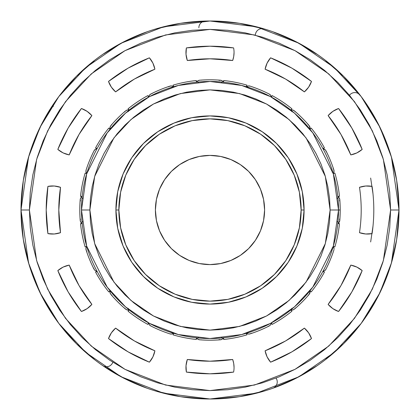 <?xml version="1.0" encoding="UTF-8"?>
<svg xmlns="http://www.w3.org/2000/svg" width="420" height="420" viewBox="0 0 420 420"><rect width="100%" height="100%" fill="white"/><g stroke="black" fill="none" stroke-linecap="round" stroke-linejoin="round"><path stroke-width="0.63" d="M361.2 210A151.2 151.2 0 0 1 359.489 232.68L365.726 233.987L372.089 233.609A163.8 163.8 0 0 0 372.089 186.391A163.8 163.8 0 0 1 372.089 233.609A24.056 24.056 0 0 1 359.489 232.68A151.2 151.2 0 0 0 359.489 187.32A24.056 24.056 0 0 1 372.089 186.391L365.726 186.013L359.489 187.32A151.2 151.2 0 0 1 361.2 210M232.68 359.489A24.056 24.056 0 0 1 234.055 367.5L233.709 363.437L232.68 359.489L210 361.2L187.32 359.489L186.013 365.726L186.391 372.089L210 373.8L233.609 372.089A24.056 24.056 0 0 0 234.055 367.5A24.056 24.056 0 0 1 233.609 372.089A163.8 163.8 0 0 1 186.391 372.089A24.056 24.056 0 0 1 187.32 359.489A151.2 151.2 0 0 0 232.68 359.489M232.68 60.512A151.2 151.2 0 0 0 187.32 60.512A24.056 24.056 0 0 1 186.391 47.912A163.8 163.8 0 0 1 233.609 47.912A24.056 24.056 0 0 1 234.055 52.5A24.056 24.056 0 0 0 233.609 47.912L210 46.2L186.391 47.912L186.013 54.275L187.32 60.512L210 58.8L232.68 60.512L233.709 56.563L234.055 52.5A24.056 24.056 0 0 1 232.68 60.512L233.027 59.446M29.4 210L36.624 159.432L47.665 130.862L65.52 101.64L91.25 73.93L125.013 50.647L165.543 34.955L210 29.4L254.457 34.955L294.987 50.647L328.75 73.93L354.48 101.64L372.335 130.862L383.376 159.432L390.6 210L399 210L391.44 157.08L379.89 127.181L361.2 96.6L334.273 67.604L298.94 43.234L256.526 26.817L210 21L163.475 26.817L121.06 43.234L85.727 67.604L58.8 96.6L40.11 127.181L28.56 157.08L21 210L29.4 210L30.271 192.297L32.87 174.767L37.175 157.573L43.15 140.889L50.726 124.866L59.834 109.662L70.392 95.429L82.299 82.299L95.429 70.392L109.662 59.834L124.866 50.726L140.889 43.15L157.573 37.175L174.767 32.87L192.297 30.271L210 29.4L227.703 30.271L245.233 32.87L262.427 37.175L279.111 43.15L295.134 50.726L310.338 59.834L324.571 70.392L337.701 82.299L349.608 95.429L360.166 109.662L369.274 124.866L376.85 140.889L382.825 157.573L387.13 174.767L389.729 192.297L390.6 210L389.729 227.703L387.13 245.233L382.825 262.427L376.85 279.111L369.274 295.134L360.166 310.338L349.608 324.571L337.701 337.701L324.571 349.608L310.338 360.166L295.134 369.274L279.111 376.85L262.427 382.825L245.233 387.13L227.703 389.729L210 390.6L192.297 389.729L174.767 387.13L157.573 382.825L140.889 376.85L124.866 369.274L109.662 360.166L95.429 349.608L82.299 337.701L70.392 324.571L59.834 310.338L50.726 295.134L43.15 279.111L37.175 262.427L32.87 245.233L30.271 227.703L29.4 210L21 210A189 189 0 0 1 210 21A189 189 0 0 1 399 210A189 189 0 0 1 210 399A189 189 0 0 1 21 210L28.56 262.92L40.11 292.819L58.8 323.4L85.727 352.396L121.06 376.766L163.475 393.183L210 399L256.526 393.183L298.94 376.766L334.273 352.396L361.2 323.4L379.89 292.819L391.44 262.92L399 210L390.6 210L383.376 260.568L372.335 289.139L354.48 318.36L328.75 346.07L294.987 369.353L254.457 385.046L210 390.6L165.543 385.046L125.013 369.353L91.25 346.07L65.52 318.36L47.665 289.139L36.624 260.568L29.4 210M89.88 210L94.684 176.369L113.904 137.928L131.019 119.501L153.473 104.013L180.432 93.576L210 89.88L239.568 93.576L266.527 104.013L288.981 119.501L306.096 137.928L325.316 176.369L330.12 210L338.52 210L333.38 174.017L312.816 132.888L294.504 113.169L270.48 96.6L241.637 85.433L210 81.48L178.364 85.433L149.52 96.6L125.496 113.169L107.184 132.888L86.62 174.017L81.48 210L89.88 210L90.458 198.224L92.19 186.564L95.051 175.13L99.026 164.031L104.066 153.374L110.124 143.267L117.148 133.796L125.06 125.06L133.796 117.148L143.267 110.124L153.374 104.066L164.031 99.026L175.13 95.051L186.564 92.19L198.224 90.458L210 89.88L221.776 90.458L233.436 92.19L244.871 95.051L255.969 99.026L266.627 104.066L276.733 110.124L286.204 117.148L294.94 125.06L302.852 133.796L309.876 143.267L315.935 153.374L320.975 164.031L324.949 175.13L327.81 186.564L329.543 198.224L330.12 210L329.543 221.776L327.81 233.436L324.949 244.871L320.975 255.969L315.935 266.627L309.876 276.733L302.852 286.204L294.94 294.94L286.204 302.852L276.733 309.876L266.627 315.935L255.969 320.975L244.871 324.949L233.436 327.81L221.776 329.543L210 330.12L198.224 329.543L186.564 327.81L175.13 324.949L164.031 320.975L153.374 315.935L143.267 309.876L133.796 302.852L125.06 294.94L117.148 286.204L110.124 276.733L104.066 266.627L99.026 255.969L95.051 244.871L92.19 233.436L90.458 221.776L89.88 210L81.48 210A128.52 128.52 0 0 1 210 81.48A128.52 128.52 0 0 1 338.52 210A128.52 128.52 0 0 1 210 338.52A128.52 128.52 0 0 1 81.48 210L86.62 245.984L107.184 287.112L125.496 306.831L149.52 323.4L178.364 334.567L210 338.52L241.637 334.567L270.48 323.4L294.504 306.831L312.816 287.112L333.38 245.984L338.52 210L340.2 210L330.12 210L325.316 243.632L306.096 282.072L288.981 300.5L266.527 315.987L239.568 326.424L210 330.12L180.432 326.424L153.473 315.987L131.019 300.5L113.904 282.072L94.684 243.632L89.88 210M292.929 110.082L290.766 110.03L292.798 110.045L294.467 110.917A130.2 130.2 0 0 1 309.083 125.533L309.818 126.777L309.971 129.234L309.829 126.808L309.083 125.533A130.2 130.2 0 0 0 294.467 110.917L293.643 110.371M339.292 197.988L337.801 196.418A13.65 13.65 0 0 1 339.481 196.355A130.2 130.2 0 0 0 334.85 173.056A13.65 13.65 0 0 1 333.27 173.644L334.021 171.822L333.27 173.644L333.863 172.473L333.874 169.911M333.874 250.089L334.016 249.496M309.818 293.223L309.083 294.467A4.2 4.2 0 0 0 310.086 291.743L309.818 293.223M339.791 220.337A130.2 130.2 0 0 0 340.2 210A130.2 130.2 0 0 1 339.791 220.337L338.625 222.92A4.2 4.2 0 0 0 339.791 220.337L339.181 222.201L337.801 223.582L338.625 222.92A4.2 4.2 0 0 1 337.801 223.582A13.65 13.65 0 0 0 339.481 223.645A130.2 130.2 0 0 1 334.85 246.944A130.2 130.2 0 0 0 339.481 223.645A13.65 13.65 0 0 1 337.801 223.582L339.192 222.185L339.785 220.369M171.617 334.047L173.644 333.27A13.65 13.65 0 0 1 173.056 334.85A130.2 130.2 0 0 0 196.355 339.481A13.65 13.65 0 0 1 196.418 337.801L197.799 339.181L199.663 339.791A130.2 130.2 0 0 0 220.337 339.791L221.303 339.596M80.708 222.012L82.199 223.582L80.777 222.128L80.21 220.337A130.2 130.2 0 0 1 80.21 199.663A130.2 130.2 0 0 0 80.21 220.337L80.404 221.303M197.988 80.708L196.418 82.199A13.65 13.65 0 0 1 196.355 80.519A130.2 130.2 0 0 0 173.056 85.15A13.65 13.65 0 0 1 173.644 86.73L171.833 85.985L169.885 86.137A130.2 130.2 0 0 0 150.78 94.048L149.961 94.595M28.602 262.101A6.72 6.72 0 0 0 28.886 264.022L23.326 239.568L21.268 216.116M95.23 360.161L76.356 343.644L59.84 324.77M202.886 398.386L205.412 398.942L180.432 396.674L157.112 391.351M198.292 337.544L198.55 338.011M111.573 294.851L112.34 296.105M86.594 250.814L86.819 252.178M82.661 221.797L81.989 221.45M264.6 210A54.6 54.6 0 0 1 210 264.6A54.6 54.6 0 0 1 155.4 210L156.45 220.652L159.558 230.895L164.603 240.334L171.392 248.609L179.666 255.397L189.105 260.442L199.348 263.55L210 264.6L220.652 263.55L230.895 260.442L240.334 255.397L248.609 248.609L255.397 240.334L260.442 230.895L263.55 220.652L264.6 210L263.55 199.348L260.442 189.105L255.397 179.666L248.609 171.392L240.334 164.603L230.895 159.558L220.652 156.45L210 155.4L199.348 156.45L189.105 159.558L179.666 164.603L171.392 171.392L164.603 179.666L159.558 189.105L156.45 199.348L155.4 210A54.6 54.6 0 0 1 210 155.4A54.6 54.6 0 0 1 264.6 210M118.86 210A91.14 91.14 0 0 0 210 301.14A91.14 91.14 0 0 0 301.14 210L304.08 210A94.08 94.08 0 0 1 210 304.08A94.08 94.08 0 0 1 115.92 210L118.86 210L115.92 210L117.726 228.354L123.081 246.005L131.775 262.269L143.477 276.523L157.731 288.225L173.996 296.919L191.646 302.274L210 304.08L228.354 302.274L246.005 296.919L262.269 288.225L276.523 276.523L288.225 262.269L296.919 246.005L302.274 228.354L304.08 210L302.274 191.646L296.919 173.996L288.225 157.731L276.523 143.477L262.269 131.775L246.005 123.081L228.354 117.726L210 115.92L191.646 117.726L173.996 123.081L157.731 131.775L143.477 143.477L131.775 157.731L123.081 173.996L117.726 191.646L115.92 210A94.08 94.08 0 0 1 210 115.92A94.08 94.08 0 0 1 304.08 210L301.14 210A91.14 91.14 0 0 0 210 118.86A91.14 91.14 0 0 0 118.86 210L120.614 192.218L125.795 175.124L134.221 159.364L145.556 145.556L159.364 134.221L175.124 125.795L192.218 120.614L210 118.86L227.782 120.614L244.876 125.795L260.636 134.221L274.444 145.556L285.779 159.364L294.205 175.124L299.387 192.218L301.14 210L299.387 227.782L294.205 244.876L285.779 260.636L274.444 274.444L260.636 285.779L244.876 294.205L227.782 299.387L210 301.14L192.218 299.387L175.124 294.205L159.364 285.779L145.556 274.444L134.221 260.636L125.795 244.876L120.614 227.782L118.86 210M248.383 85.953L246.356 86.73A13.65 13.65 0 0 1 246.944 85.15A130.2 130.2 0 0 0 223.645 80.519A13.65 13.65 0 0 1 223.582 82.199L222.201 80.819L220.337 80.21A130.2 130.2 0 0 0 199.663 80.21L198.697 80.404M294.467 110.917A4.2 4.2 0 0 0 290.766 110.03A13.65 13.65 0 0 1 291.911 108.791A130.2 130.2 0 0 0 272.16 95.597A13.65 13.65 0 0 1 271.457 97.125L270.706 95.319L269.22 94.048A130.2 130.2 0 0 0 250.115 86.137L248.246 85.969L246.356 86.73A13.65 13.65 0 0 1 246.944 85.15A130.2 130.2 0 0 0 223.645 80.519A13.65 13.65 0 0 1 223.582 82.199L222.128 80.777L220.337 80.21A130.2 130.2 0 0 0 199.663 80.21L197.873 80.777L196.418 82.199A13.65 13.65 0 0 1 196.355 80.519A130.2 130.2 0 0 0 173.056 85.15A13.65 13.65 0 0 1 173.644 86.73L171.754 85.969L169.885 86.137A130.2 130.2 0 0 0 150.78 94.048L149.341 95.256L148.543 97.125A13.65 13.65 0 0 1 147.84 95.597A130.2 130.2 0 0 0 128.089 108.791A13.65 13.65 0 0 1 129.234 110.03L127.281 110.03L125.533 110.917A130.2 130.2 0 0 0 110.917 125.533L110.371 126.357M149.425 95.146L148.543 97.125A13.65 13.65 0 0 1 147.84 95.597A130.2 130.2 0 0 0 128.089 108.791A13.65 13.65 0 0 1 129.234 110.03L127.202 110.045L125.533 110.917A130.2 130.2 0 0 0 110.917 125.533L110.045 127.202L110.03 129.234A13.65 13.65 0 0 1 108.791 128.089A130.2 130.2 0 0 0 95.597 147.84A13.65 13.65 0 0 1 97.125 148.543L95.319 149.294L94.048 150.78A130.2 130.2 0 0 0 86.137 169.885L85.942 170.851M110.082 127.071L110.03 129.234A13.65 13.65 0 0 1 108.791 128.089A130.2 130.2 0 0 0 95.597 147.84A13.65 13.65 0 0 1 97.125 148.543L95.256 149.341L94.048 150.78A130.2 130.2 0 0 0 86.137 169.885L85.969 171.754L86.73 173.644A13.65 13.65 0 0 1 85.15 173.056A130.2 130.2 0 0 0 80.519 196.355A13.65 13.65 0 0 1 82.199 196.418L80.819 197.799L80.21 199.663L80.777 197.873L82.199 196.418A4.2 4.2 0 0 0 80.21 199.663M85.953 171.617L86.73 173.644A13.65 13.65 0 0 1 85.15 173.056A130.2 130.2 0 0 0 80.519 196.355A13.65 13.65 0 0 1 82.199 196.418L80.808 197.815L80.215 199.631M80.21 220.337A4.2 4.2 0 0 0 82.199 223.582A13.65 13.65 0 0 1 80.519 223.645A130.2 130.2 0 0 0 85.15 246.944A13.65 13.65 0 0 1 86.73 246.356L85.985 248.168L86.137 250.115A130.2 130.2 0 0 0 94.048 269.22L94.595 270.039M95.146 270.575L97.125 271.457A13.65 13.65 0 0 1 95.597 272.16A130.2 130.2 0 0 0 108.791 291.911A13.65 13.65 0 0 1 110.03 290.766L110.03 292.719L110.917 294.467A130.2 130.2 0 0 0 125.533 309.083L126.357 309.629M127.071 309.918L129.234 309.971A13.65 13.65 0 0 1 128.089 311.209A130.2 130.2 0 0 0 147.84 324.403A13.65 13.65 0 0 1 148.543 322.875L149.294 324.681L150.78 325.952A130.2 130.2 0 0 0 169.885 333.863L170.851 334.058M80.215 220.369L80.808 222.185L82.199 223.582A13.65 13.65 0 0 1 80.519 223.645A130.2 130.2 0 0 0 85.15 246.944A13.65 13.65 0 0 1 86.73 246.356L85.969 248.246L86.137 250.115A130.2 130.2 0 0 0 94.048 269.22L95.256 270.659L97.125 271.457A13.65 13.65 0 0 1 95.597 272.16A130.2 130.2 0 0 0 108.791 291.911A13.65 13.65 0 0 1 110.03 290.766L110.045 292.798L110.917 294.467A130.2 130.2 0 0 0 125.533 309.083L127.202 309.955L129.234 309.971A13.65 13.65 0 0 1 128.089 311.209A130.2 130.2 0 0 0 147.84 324.403A13.65 13.65 0 0 1 148.543 322.875L149.341 324.744L150.78 325.952A130.2 130.2 0 0 0 169.885 333.863L171.754 334.031L173.644 333.27A13.65 13.65 0 0 1 173.056 334.85A130.2 130.2 0 0 0 196.355 339.481A13.65 13.65 0 0 1 196.418 337.801L197.873 339.224L199.663 339.791A130.2 130.2 0 0 0 220.337 339.791L222.128 339.224L223.582 337.801A13.65 13.65 0 0 1 223.645 339.481A130.2 130.2 0 0 0 246.944 334.85A13.65 13.65 0 0 1 246.356 333.27L248.168 334.016L250.115 333.863A130.2 130.2 0 0 0 269.22 325.952L270.039 325.406M222.012 339.292L223.582 337.801A13.65 13.65 0 0 1 223.645 339.481A130.2 130.2 0 0 0 246.944 334.85A13.65 13.65 0 0 1 246.356 333.27L248.246 334.031L250.115 333.863A130.2 130.2 0 0 0 269.22 325.952L270.659 324.744L271.457 322.875A13.65 13.65 0 0 1 272.16 324.403A130.2 130.2 0 0 0 291.911 311.209A13.65 13.65 0 0 1 290.766 309.971L292.719 309.971L294.467 309.083A130.2 130.2 0 0 0 309.083 294.467L310.086 291.743A4.2 4.2 0 0 0 309.971 290.766A13.65 13.65 0 0 1 311.209 291.911A130.2 130.2 0 0 0 324.403 272.16A13.65 13.65 0 0 1 322.875 271.457L324.681 270.706L325.952 269.22A130.2 130.2 0 0 0 333.863 250.115A130.2 130.2 0 0 1 325.952 269.22L324.744 270.659L322.875 271.457A4.2 4.2 0 0 0 325.952 269.22M270.575 324.854L271.457 322.875A13.65 13.65 0 0 1 272.16 324.403A130.2 130.2 0 0 0 291.911 311.209A13.65 13.65 0 0 1 290.766 309.971L292.798 309.955L294.467 309.083A130.2 130.2 0 0 0 309.083 294.467M334.068 248.824L333.27 246.356A13.65 13.65 0 0 1 334.85 246.944A13.65 13.65 0 0 0 333.27 246.356L334.021 248.178L333.27 246.356M339.791 199.663A4.2 4.2 0 0 0 337.801 196.418L339.224 197.873L339.791 199.663A130.2 130.2 0 0 1 340.2 210A130.2 130.2 0 0 0 339.791 199.663L339.596 198.697M325.952 150.78A4.2 4.2 0 0 0 325.437 149.998L325.952 150.78A130.2 130.2 0 0 1 333.863 169.885A130.2 130.2 0 0 0 325.952 150.78L325.406 149.961M324.854 149.425L322.875 148.543A13.65 13.65 0 0 1 324.403 147.84A130.2 130.2 0 0 0 311.209 128.089A13.65 13.65 0 0 1 309.971 129.234A13.65 13.65 0 0 0 311.209 128.089A130.2 130.2 0 0 1 324.403 147.84A13.65 13.65 0 0 0 322.875 148.543L324.692 149.299L325.941 150.754M294.441 110.896L292.735 110.03L290.766 110.03A13.65 13.65 0 0 1 291.911 108.791A130.2 130.2 0 0 0 272.16 95.597A13.65 13.65 0 0 1 271.457 97.125L270.659 95.256L269.22 94.048A130.2 130.2 0 0 0 250.115 86.137L249.149 85.942M304.385 91.88L308.637 87.129L311.493 81.433L291.9 68.145L270.596 57.824L267.089 63.142L265.104 69.2L285.6 79.055L304.385 91.88A24.056 24.056 0 0 0 311.493 81.433A163.8 163.8 0 0 0 270.596 57.824A24.056 24.056 0 0 0 265.104 69.2A151.2 151.2 0 0 1 304.385 91.88M149.404 57.824A163.8 163.8 0 0 0 108.507 81.433A24.056 24.056 0 0 0 115.615 91.88A151.2 151.2 0 0 1 154.896 69.2L152.911 63.142L149.404 57.824L128.1 68.145L108.507 81.433L111.363 87.129L115.615 91.88L134.4 79.055L154.896 69.2A24.056 24.056 0 0 0 149.404 57.824L128.1 68.145M91.88 115.615L87.129 111.363L81.433 108.507L68.145 128.1L57.824 149.404L63.142 152.911L69.2 154.896L79.055 134.4L91.88 115.615A24.056 24.056 0 0 0 81.433 108.507A163.8 163.8 0 0 0 57.824 149.404A24.056 24.056 0 0 0 69.2 154.896A151.2 151.2 0 0 1 91.88 115.615M60.512 187.32L54.275 186.013L47.912 186.391L46.2 210L47.912 233.609L54.275 233.987L60.512 232.68L58.8 210L60.512 187.32A24.056 24.056 0 0 0 47.912 186.391A163.8 163.8 0 0 0 47.912 233.609A24.056 24.056 0 0 0 60.512 232.68A151.2 151.2 0 0 1 60.512 187.32M57.824 270.596A163.8 163.8 0 0 0 81.433 311.493A24.056 24.056 0 0 0 91.88 304.385A151.2 151.2 0 0 1 69.2 265.104L63.142 267.089L57.824 270.596L68.145 291.9L81.433 311.493L87.129 308.637L91.88 304.385L79.055 285.6L69.2 265.104A24.056 24.056 0 0 0 57.824 270.596L68.145 291.9M115.615 328.12L111.363 332.871L108.507 338.567L128.1 351.855L149.404 362.177L152.911 356.858L154.896 350.8L134.4 340.945L115.615 328.12A24.056 24.056 0 0 0 108.507 338.567A163.8 163.8 0 0 0 149.404 362.177A24.056 24.056 0 0 0 154.896 350.8A151.2 151.2 0 0 1 115.615 328.12M270.596 362.177A163.8 163.8 0 0 0 311.493 338.567A24.056 24.056 0 0 0 304.385 328.12A151.2 151.2 0 0 1 265.104 350.8L267.089 356.858L270.596 362.177L291.9 351.855L311.493 338.567L308.637 332.871L304.385 328.12L285.6 340.945L265.104 350.8A24.056 24.056 0 0 0 270.596 362.177L291.9 351.855M328.12 304.385L332.871 308.637L338.567 311.493L351.855 291.9L362.177 270.596L356.858 267.089L350.8 265.104L340.945 285.6L328.12 304.385A24.056 24.056 0 0 0 338.567 311.493A163.8 163.8 0 0 0 362.177 270.596A24.056 24.056 0 0 0 350.8 265.104A151.2 151.2 0 0 1 328.12 304.385M362.177 149.404A163.8 163.8 0 0 0 338.567 108.507A24.056 24.056 0 0 0 328.12 115.615A151.2 151.2 0 0 1 350.8 154.896L356.858 152.911L362.177 149.404L351.855 128.1L338.567 108.507L332.871 111.363L328.12 115.615L340.945 134.4L350.8 154.896A24.056 24.056 0 0 0 362.177 149.404L351.855 128.1M333.27 173.644A13.65 13.65 0 0 0 334.85 173.056A130.2 130.2 0 0 1 339.481 196.355A13.65 13.65 0 0 0 337.801 196.418L339.192 197.815L339.785 199.631M325.941 269.246L324.692 270.701L322.875 271.457A13.65 13.65 0 0 0 324.403 272.16A130.2 130.2 0 0 1 311.209 291.911A13.65 13.65 0 0 0 309.971 290.766L310.086 291.743L309.971 290.766M196.355 339.481A13.65 13.65 0 0 1 196.35 339.15M103.656 53.87L124.194 41.601L147.247 31.721M60.91 94.117L76.356 76.356L94.174 60.842M31.721 147.247L41.601 124.194L53.555 104.475M21.268 203.884L23.326 180.432L28.886 155.978A6.72 6.72 0 0 0 28.602 157.899M53.555 315.525L41.601 295.806L31.721 272.753M147.247 388.28L124.194 378.399L104.018 366.282M262.889 391.351L239.568 396.674L214.589 398.942M316.344 366.13L295.806 378.399L273.803 387.802M360.161 324.77L343.644 343.644L325.626 359.383M388.28 272.753L378.399 295.806L365.558 317.347M398.732 216.116L396.674 239.568L391.115 264.022M391.115 155.978L396.674 180.432L398.732 203.884M366.282 104.018L378.399 124.194L388.28 147.247M325.626 60.617L343.644 76.356L359.09 94.117M273.803 32.198L295.806 41.601L315.982 53.718M214.589 21.058L239.568 23.326L262.889 28.649M373.012 193.946L370.655 178.043M370.655 241.957L373.012 226.054M339.518 200.23L339.943 201.826M339.607 219.576L339.943 218.174L339.518 219.77M219.77 339.518L218.174 339.943L219.576 339.607M80.483 219.77L80.057 218.174M80.393 200.424L80.057 201.826L80.483 200.23M219.576 80.393L218.174 80.057L219.77 80.483M230.895 260.442L220.652 263.55M159.558 230.895L156.45 220.652M189.105 159.558L199.348 156.45M260.442 189.105L263.55 199.348M189.105 260.442L199.348 263.55M260.442 230.895L263.55 220.652M230.895 159.558L220.652 156.45M159.558 189.105L156.45 199.348M155.978 28.886L180.432 23.326L205.412 21.058L202.886 21.614M221.797 82.661L221.45 81.989M198.292 82.457L198.55 81.989M201.143 80.157L201.826 80.057M169.25 86.594L167.822 86.819M172.168 87.838L171.591 87.355M151.825 93.671L152.722 93.077L151.825 93.671M125.129 111.584L123.895 112.34M128.305 111.615L127.58 111.389M111.904 124.483L111.573 125.15M82.661 198.203L81.989 198.55M93.445 267.897L93.923 268.448M128.305 308.385L127.58 308.611M124.472 308.091L125.129 308.417M172.168 332.157L171.591 332.645M201.826 339.943L201.143 339.843M221.797 337.339L221.45 338.011M218.883 339.838L218.174 339.943M250.751 333.406L252.178 333.181M247.832 332.157L248.409 332.645M267.897 326.555L268.448 326.078M294.871 308.417L296.105 307.661M291.701 308.385L292.42 308.611M308.091 295.528L308.417 294.871M332.157 247.832L332.645 248.409M337.339 221.797L338.011 221.45M337.339 198.203L338.011 198.55M333.406 169.25L333.181 167.822M332.162 172.168L332.645 171.591M326.555 152.103L326.078 151.552M308.417 125.129L307.661 123.895M291.695 111.615L292.42 111.389M295.528 111.909L294.871 111.584M247.832 87.843L248.409 87.355M204.288 21.179L205.412 21.058L204.288 21.179M198.854 27.773A6.72 6.72 0 0 1 205.412 21.058M255.381 35.196A6.72 6.72 0 0 1 264.022 28.886M317.347 54.443L316.344 53.87M365.558 102.653L366.13 103.656M359.383 94.374L360.161 95.23A6.72 6.72 0 0 0 349.461 95.256M398.816 215.738L398.942 214.589M398.942 205.412L398.816 204.262M276.034 378.094A6.72 6.72 0 0 1 272.753 388.28M112.823 362.224A6.72 6.72 0 0 1 102.653 365.558L103.656 366.13M21.184 204.262L21.058 205.412M21.058 214.589L21.184 215.738M53.256 106.47A6.72 6.72 0 0 1 54.443 102.653M220.369 80.215L222.185 80.808L223.582 82.199A4.2 4.2 0 0 0 220.337 80.21M199.663 80.21A4.2 4.2 0 0 0 196.418 82.199L197.815 80.808L199.631 80.215M309.104 294.441L310.086 291.743M325.437 149.998L322.875 148.543A4.2 4.2 0 0 1 324.744 149.341M309.083 125.533A4.2 4.2 0 0 1 310.086 128.258L309.104 125.559M169.911 86.126L171.822 85.979L173.644 86.73A4.2 4.2 0 0 0 169.885 86.137M150.78 94.048A4.2 4.2 0 0 0 149.998 94.563M149.341 95.256A4.2 4.2 0 0 0 148.543 97.125L149.299 95.308L150.754 94.059M125.559 110.896L127.265 110.03L129.234 110.03A4.2 4.2 0 0 0 126.315 110.392M110.917 125.533A4.2 4.2 0 0 0 110.03 129.234L110.03 127.265L110.896 125.559M94.059 150.754L95.308 149.299L97.125 148.543A4.2 4.2 0 0 0 94.048 150.78M86.137 169.885A4.2 4.2 0 0 0 86.73 173.644L85.979 171.822L86.126 169.911M86.126 250.089L85.979 248.178L86.73 246.356A4.2 4.2 0 0 0 86.137 250.115M94.048 269.22A4.2 4.2 0 0 0 94.563 270.002M95.256 270.659A4.2 4.2 0 0 0 97.125 271.457L95.308 270.701L94.059 269.246M110.896 294.441L110.03 292.735L110.03 290.766A4.2 4.2 0 0 0 110.392 293.685M125.533 309.083A4.2 4.2 0 0 0 129.234 309.971L127.265 309.971L125.559 309.104M150.754 325.941L149.299 324.692L148.543 322.875A4.2 4.2 0 0 0 150.78 325.952M169.885 333.863A4.2 4.2 0 0 0 173.644 333.27L171.822 334.021L169.911 333.874M199.631 339.785L197.815 339.192L196.418 337.801A4.2 4.2 0 0 0 199.663 339.791M220.337 339.791A4.2 4.2 0 0 0 223.582 337.801L222.185 339.192L220.369 339.785M250.089 333.874L248.178 334.021L246.356 333.27A4.2 4.2 0 0 0 250.115 333.863M269.22 325.952A4.2 4.2 0 0 0 270.002 325.437M270.659 324.744A4.2 4.2 0 0 0 271.457 322.875L270.701 324.692L269.246 325.941M294.441 309.104L292.735 309.971L290.766 309.971A4.2 4.2 0 0 0 293.685 309.608M334.016 170.504L334.068 171.176M269.246 94.059L270.701 95.308L271.457 97.125A4.2 4.2 0 0 0 269.22 94.048M250.115 86.137A4.2 4.2 0 0 0 246.356 86.73L248.178 85.979L250.089 86.126M291.9 68.145L270.596 57.824M134.4 79.055L154.896 69.2M68.145 128.1L57.824 149.404M79.055 285.6L69.2 265.104M128.1 351.855L149.404 362.177M285.6 340.945L265.104 350.8M351.855 291.9L362.177 270.596M340.945 134.4L350.8 154.896"/></g></svg>
